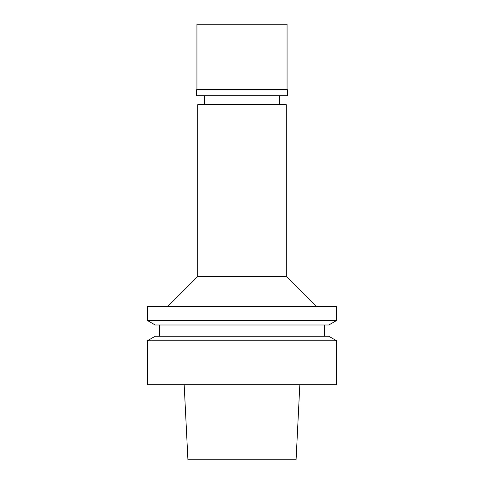 <?xml version="1.0" encoding="UTF-8"?>
<svg xmlns="http://www.w3.org/2000/svg" width="484" height="484" viewBox="0 0 484 484"><rect width="100%" height="100%" fill="white"/><g stroke="black" fill="none" stroke-linecap="round" stroke-linejoin="round"><path stroke-width="0.73" d="M184.168 384.695L187.925 459.8L296.075 459.8L299.832 384.695M147.372 384.695L336.628 384.695L336.628 340.766L147.372 340.766L147.372 384.695M336.628 340.766L328.811 336.253L155.189 336.253L147.372 340.766M155.189 324.988L328.811 324.988L336.628 320.475L147.372 320.475L155.189 324.988M336.628 320.475L336.628 306.59L147.372 306.59L147.372 320.475M286.31 276.546L286.31 104.713L197.69 104.713L197.69 276.546L286.31 276.546L316.354 306.59M287.06 24.2L196.94 24.2L196.94 89.389L287.06 89.389L287.06 24.2M287.06 89.389L287.514 89.843L196.486 89.843L196.94 89.389M196.486 89.843L196.486 95.699L287.514 95.699L287.514 89.843M159.387 324.988L159.387 336.253M324.613 324.988L324.613 336.253M197.69 276.546L167.645 306.59M204.448 95.699L204.448 104.713M279.552 95.699L279.552 104.713"/></g></svg>
